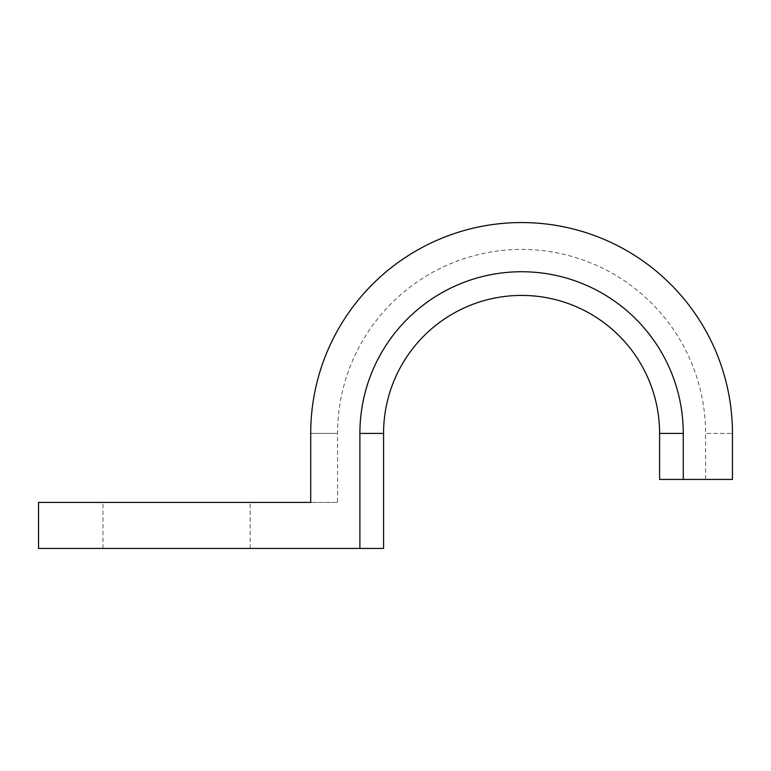 <?xml version="1.0" encoding="UTF-8"?>
<svg xmlns="http://www.w3.org/2000/svg" width="771" height="771" viewBox="0 0 771 771"><rect width="100%" height="100%" fill="white"/><g stroke="black" fill="none" stroke-linecap="round" stroke-linejoin="round"><path stroke-width="0.58" stroke-dasharray="3.85 2.89" d="M310.713 433.427L337.573 433.427L310.713 433.427A210.869 210.869 0 0 1 521.582 222.559A210.869 210.869 0 0 1 732.45 433.427L732.45 479.437L705.59 479.437L705.59 433.427L732.45 433.427L705.59 433.427A184.009 184.009 0 0 0 521.582 249.419A184.009 184.009 0 0 0 337.573 433.427L337.573 502.432L310.713 502.432L337.573 502.432M176.559 502.432L250.161 502.432L176.559 502.432M176.559 548.441L250.161 548.441L176.559 548.441M383.572 433.427L359.893 433.427L359.893 548.441L383.572 548.441M659.591 433.427L683.27 433.427L683.27 479.437L659.591 479.437M705.59 479.437L683.27 479.437M310.713 502.432L38.55 502.432L38.55 548.441L359.893 548.441M102.957 548.441L102.957 502.432M250.161 548.441L250.161 502.432"/><path stroke-width="1.16" d="M659.591 433.427L659.591 479.437L683.27 479.437L683.27 433.427A161.688 161.688 0 0 0 521.582 271.739A161.688 161.688 0 0 0 359.893 433.427A161.688 161.688 0 0 1 521.582 271.739A161.688 161.688 0 0 1 683.27 433.427L659.591 433.427A138.009 138.009 0 0 0 521.582 295.418A138.009 138.009 0 0 0 383.572 433.427L383.572 548.441L38.55 548.441L38.55 502.432L310.713 502.432L310.713 433.427L310.713 502.432M683.27 479.437L732.45 479.437L732.45 433.427A210.869 210.869 0 0 0 521.582 222.559A210.869 210.869 0 0 0 310.713 433.427M383.572 433.427L359.893 433.427L359.893 548.441"/></g></svg>
